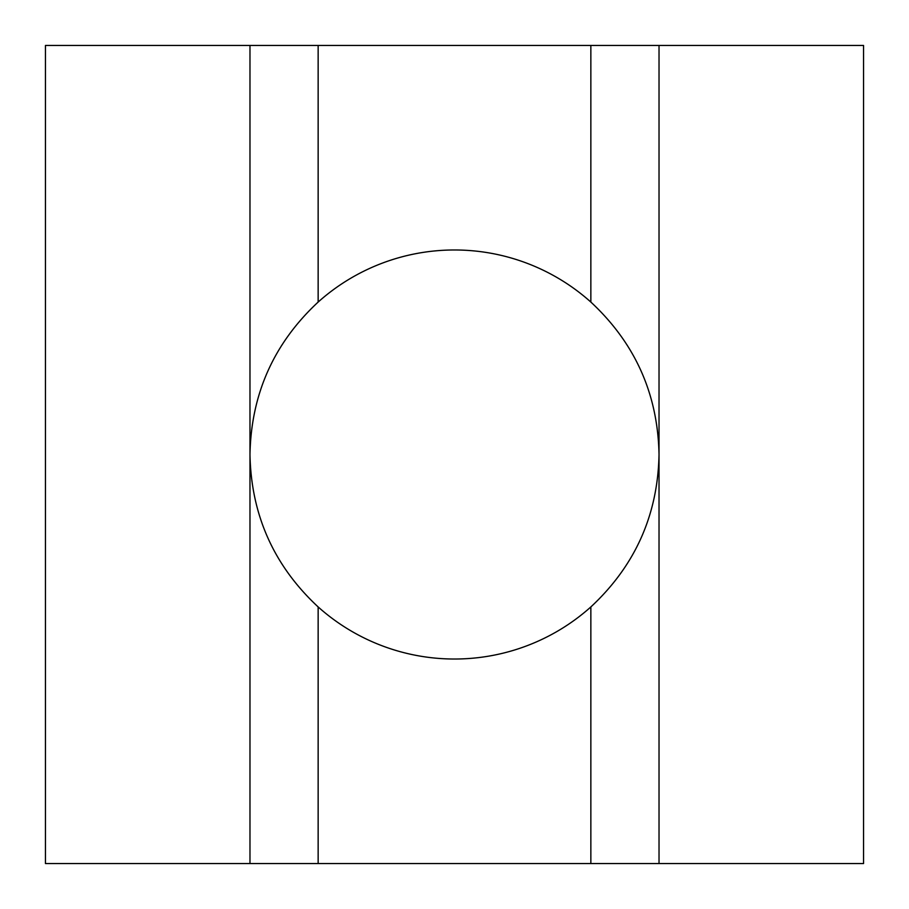 <?xml version="1.0" encoding="UTF-8"?>
<svg xmlns="http://www.w3.org/2000/svg" width="909" height="909" viewBox="0 0 909 909"><rect width="100%" height="100%" fill="white"/><g stroke="black" fill="none" stroke-linecap="round" stroke-linejoin="round"><path stroke-width="1.36" d="M590.85 606.939A204.525 204.525 0 0 1 318.15 606.939L318.15 863.55L659.025 863.55L659.025 45.45L590.85 45.45L590.85 302.061C635.13 343.238 657.855 394.052 659.025 454.5C657.855 514.948 635.13 565.762 590.85 606.939L590.85 863.55M318.15 606.939C273.87 565.762 251.145 514.948 249.975 454.5C251.145 394.052 273.87 343.238 318.15 302.061A204.525 204.525 0 0 1 590.85 302.061M249.975 863.55L45.45 863.55L45.45 45.45L249.975 45.45L249.975 863.55L318.15 863.55M45.45 215.887L45.45 454.5M659.025 45.45L863.55 45.45L863.55 863.55L659.025 863.55M863.55 454.5L863.55 693.112M590.85 45.45L249.975 45.45M249.975 659.025L249.975 454.5M318.15 45.45L318.15 302.061M659.025 249.975L659.025 454.5"/></g></svg>
